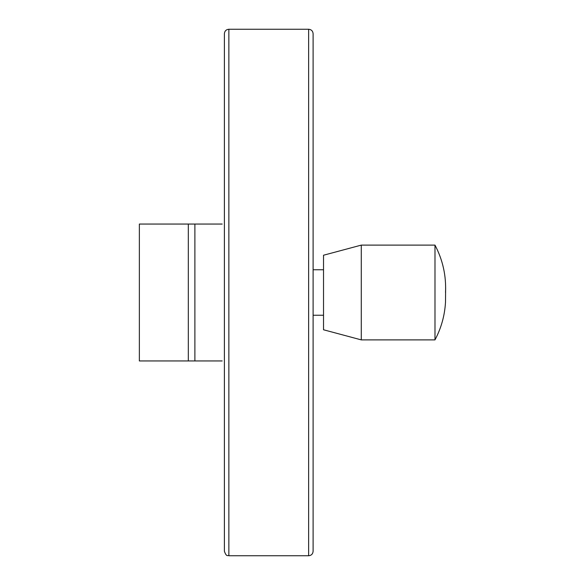 <?xml version="1.0" encoding="UTF-8"?>
<svg xmlns="http://www.w3.org/2000/svg" width="585" height="585" viewBox="0 0 585 585"><rect width="100%" height="100%" fill="white"/><g stroke="black" fill="none" stroke-linecap="round" stroke-linejoin="round"><path stroke-width="0.88" d="M222.19 360.945L139.362 360.945L139.362 224.055L222.19 224.055M323.527 269.758L313.107 269.758M228.867 29.25L308.631 29.25C311.344 29.513 312.836 31.005 313.107 33.725L313.107 551.275C312.836 553.995 311.344 555.487 308.631 555.75L228.867 555.75C227.719 554.924 226.68 557.52 224.391 551.275L224.391 33.725C224.655 31.005 226.146 29.513 228.867 29.25L228.867 555.75M323.527 255.228L323.527 329.772L361.274 339.885L361.274 245.115L323.527 255.228M445.514 292.5C446.304 275.747 442.794 259.952 434.984 245.115L434.984 339.885L361.274 339.885M434.984 245.115L361.274 245.115M194.885 224.055L194.885 360.945M188.311 224.055L188.311 360.945M308.631 29.25L308.631 555.75M323.527 315.242L313.107 315.242M434.984 339.885C441.222 328.134 444.724 315.593 445.499 302.262L445.638 287.725"/></g></svg>
